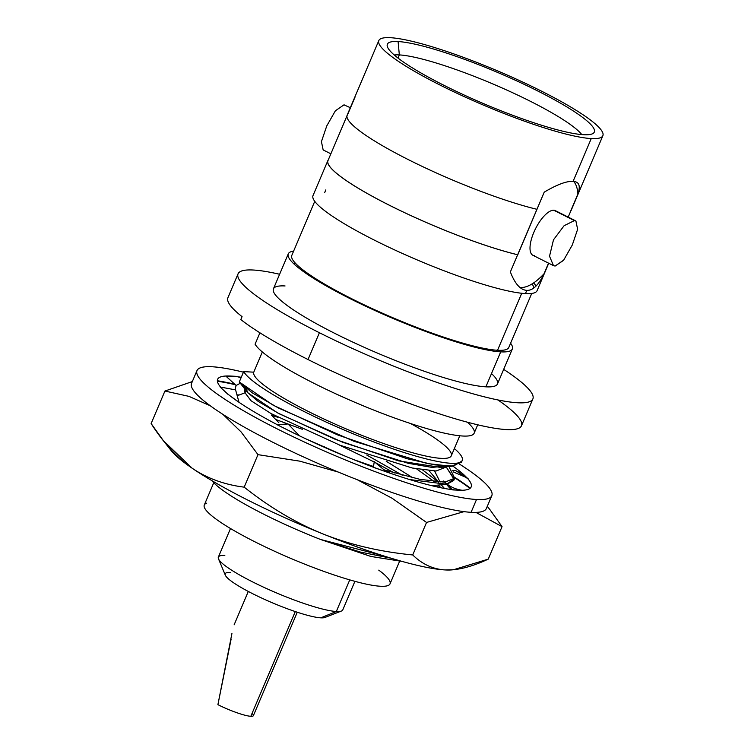 <?xml version="1.0" encoding="UTF-8"?>
<svg xmlns="http://www.w3.org/2000/svg" width="754" height="754" viewBox="0 0 754 754"><rect width="100%" height="100%" fill="white"/><g stroke="black" fill="none" stroke-linecap="round" stroke-linejoin="round"><path stroke-width="1.13" d="M602.87 135.692L571.202 210.281A121.705 18.511 -157 0 1 570.608 211.177L577.884 194.023C580.721 185.852 579.11 181.648 573.068 181.403L591.249 138.576A121.705 18.511 -157 0 1 440.638 85.353A121.705 18.511 -157 0 1 390.431 37.7A121.705 18.511 -157 0 1 541.042 90.923A121.705 18.511 -157 0 1 591.249 138.576L573.068 181.403C566.678 180.96 557.055 184.542 544.228 192.157L536.942 209.31A121.705 18.511 -157 0 1 411.873 161.394A121.705 18.511 -157 0 1 347.151 115.174L378.81 40.584A121.705 18.511 23 0 0 461.542 95.409A121.705 18.511 23 0 0 591.249 138.576A121.705 18.511 23 0 0 602.87 135.692A121.705 18.511 23 0 0 520.137 80.867A121.705 18.511 23 0 0 390.431 37.7A121.705 18.511 23 0 0 378.81 40.584M398.093 41.545A112.412 17.097 23 0 0 444.474 85.57A112.412 17.097 23 0 0 583.587 134.721A112.412 17.097 23 0 0 537.206 90.706A112.412 17.097 23 0 0 398.093 41.545A112.412 17.097 23 0 0 387.188 45.843A112.412 17.097 23 0 0 468.413 96.974A112.412 17.097 23 0 0 583.587 134.721A112.412 17.097 23 0 0 593.266 133.317A112.412 17.097 23 0 0 522.475 83.553A112.412 17.097 23 0 0 398.093 41.545L399.328 54.91A105.513 16.051 23 0 0 394.248 54.985A105.513 16.051 -157 0 1 399.328 54.91L398.037 58.077L399.328 54.91L398.093 41.545M378.753 570.137A100.885 15.344 -157 0 1 309.385 565.981A100.885 15.344 -157 0 1 206.709 503.172M242.062 316.652A160.14 24.354 -157 0 1 227.915 297.717L238.057 273.825A160.14 24.354 23 0 0 319.413 332.731L308.028 359.535A160.14 24.354 -157 0 1 240.828 319.564L242.062 316.652L240.828 319.564A160.14 24.354 23 0 0 308.028 359.535L319.413 332.731A160.14 24.354 23 0 0 532.861 398.96A160.14 24.354 23 0 0 503.672 369.375A160.14 24.354 23 0 1 498.846 400.138A160.14 24.354 23 0 1 319.413 332.731A160.14 24.354 23 0 1 279.621 274.267A160.14 24.354 23 0 0 238.057 273.825M532.861 398.96L521.485 425.774A160.14 24.354 -157 0 1 308.028 359.535A160.14 24.354 23 0 0 484.256 426.283A160.14 24.354 23 0 0 497.923 399.95M548.724 263.24L537.065 290.705A121.705 18.511 -157 0 1 525.453 293.589A121.705 18.511 -157 0 1 395.746 250.422A121.705 18.511 -157 0 1 313.014 195.597L327.849 160.63A121.705 18.511 23 0 0 392.57 206.85A121.705 18.511 23 0 0 517.649 254.767L510.364 271.921C514.925 283.806 520.401 289.96 526.81 290.384L525.453 293.589L526.81 290.384C532.842 290.648 538.582 285.116 544.03 273.787L548.544 263.146L544.03 273.787A59.886 23.006 -63.3 0 1 519.864 287.34M328.244 159.971A121.705 18.511 23 0 0 327.849 160.63M293.617 251.129A121.705 18.511 23 0 0 288.273 253.872A121.705 18.511 23 0 0 371.006 308.697A121.705 18.511 23 0 0 500.713 351.864L485.868 386.83A121.705 18.511 -157 0 1 356.161 343.664A121.705 18.511 -157 0 1 273.429 288.839L288.273 253.872M294.267 264.23L294.927 262.694L294.267 264.23M491.495 373.588A121.705 18.511 -157 0 1 485.868 386.83A121.705 18.511 -157 0 1 335.257 333.607A121.705 18.511 -157 0 1 285.05 285.954M533.644 282.91A121.705 18.511 -157 0 1 536.066 286.03M325.832 189.885L324.625 192.713M512.334 348.979L497.489 383.946A121.705 18.511 -157 0 1 485.868 386.83L500.713 351.864A121.705 18.511 23 0 0 512.334 348.979A121.705 18.511 23 0 0 510.599 343.23M477.706 424.804L474.153 433.192A119.462 18.171 -157 0 1 368.376 407.923A119.462 18.171 -157 0 1 255.078 344.21L259.913 332.816L255.078 344.21A119.462 18.171 23 0 0 391.43 416.849A119.462 18.171 23 0 0 467.348 422.183M211.921 480.666A107.257 16.315 23 0 0 320.516 539.459L370.827 556.443L402.231 561.447L370.827 556.443L320.516 539.459A107.257 16.315 -157 0 1 211.921 480.666M399.479 561.57L390.016 583.86A100.885 15.344 -157 0 1 291.157 558.563A100.885 15.344 -157 0 1 204.287 505.02L213.75 482.73M459.789 435.784L451.288 455.812A107.257 16.315 -157 0 1 346.774 429.167A107.257 16.315 -157 0 1 253.759 372.174L262.335 351.967L253.759 372.174L243.683 371.618A119.141 18.115 23 0 0 380.94 444.596A119.141 18.115 23 0 0 454.37 448.555A119.141 18.115 23 0 1 462.23 460.449A119.141 18.115 23 0 1 356.519 435.162A119.141 18.115 23 0 1 243.683 371.618L239.291 381.967L243.683 371.618L253.759 372.174A107.257 16.315 -157 0 0 395.228 447.48A107.257 16.315 -157 0 0 410.562 423.531M345.643 105.324L343.965 104.863L335.37 110.8L326.774 125.89L321.43 141.62L323.155 149.933L321.43 141.62L326.774 125.89L335.37 110.8L343.965 104.863L350.327 107.681M563.455 260.413L555.095 266.058L563.69 260.111L572.286 245.022L577.63 229.291L575.905 220.979L574.388 220.602L564.096 225.71L553.493 239.81L549.525 256.209L553.474 265.625L555.095 266.058M444.436 488.432L441.213 484.747M438.394 482.051L422.56 469.912M416.623 468.884L434.389 481.693L416.623 468.884M438.668 485.472L440.949 487.753L438.668 485.472M444.86 482.145L454.69 478.215L453.719 480.496L447.113 484.106L454.031 478.667L446.396 467.263L454.021 479.28M446.415 484.209L409.667 479.563L446.415 484.209M353.541 459.554L373.494 466.509M384.22 469.949L419.95 479.356L444.672 482.155M454.69 478.215L448.941 466.538M462.23 460.449L461.457 462.287L451.137 466.236L427.48 463.578L353.937 441.26L278.349 407.952L252.392 392.938L239.291 381.967L273.127 405.19L337.603 434.907L407.056 458.705L434.634 464.869L453.437 466.076L461.731 461.231M382.712 555.604L320.516 539.459L360.431 552.079L391.288 558.262L360.431 552.079L320.516 539.459L382.712 555.604M581.786 134.598A105.513 16.051 23 0 0 499.214 86.691A105.513 16.051 23 0 0 399.328 54.91A105.513 16.051 -157 0 1 499.214 86.691A105.513 16.051 -157 0 1 581.786 134.598M324.239 446.575L324.097 447.16L324.239 446.575M278.829 422.674L271.628 415.322L272.119 414.172L271.628 415.322L278.009 417.348M366.68 454.982L402.278 475.171M445.746 484.285L432.928 485.595M429.054 470.722L438.592 482.06M438.828 485.105L437.537 487.027M446.557 466.896L436.057 471.024L412.268 468.008L339.988 445.237L271.054 413.578L250.988 400.704L245.022 392.768L245.983 390.487L245.022 392.768L237.208 395.765M247.406 392.297L258.141 401.401L279.47 413.889L342.844 442.325L408.272 463.333L431.938 467.386L445.529 466.132M386.208 461.241L412.834 477.81M434.587 471.033L440.11 482.079M453.427 466.076L440.421 467.405L398.338 460.817L335.653 439.497L277.67 412.938L247.755 392.759L246.483 389.318L241.167 384.163M510.364 271.921L536.942 209.31A121.705 18.511 23 0 1 408.979 159.952A121.705 18.511 23 0 1 347.745 114.278L355.021 97.125M573.643 181.45A59.886 23.006 -63.3 0 1 577.884 194.023L570.608 211.177A121.705 18.511 23 0 0 571.438 209.235M347.245 115.221L327.952 160.677A121.601 18.492 -157 0 0 392.74 206.907A121.601 18.492 -157 0 0 517.781 254.777L544.228 192.157M556.603 211.667A24.986 9.595 116.7 0 0 553.775 210.243A24.986 9.595 116.7 0 0 533.823 232.402A24.986 9.595 116.7 0 0 534.482 255.7M553.474 265.625L532.918 255.295A24.986 9.595 -63.3 0 1 534.652 230.526A24.986 9.595 -63.3 0 1 553.775 210.243L574.388 220.602L553.775 210.243A24.986 9.595 -63.3 0 1 555.34 210.649L575.905 220.979M531.73 293.447L508.79 347.481A117.86 17.926 -157 0 1 497.546 350.271L521.74 293.278L497.546 350.271A117.86 17.926 -157 0 1 371.929 308.471A117.86 17.926 -157 0 1 291.807 255.38L314.748 201.346M533.757 288.066A117.86 17.926 23 0 0 532.06 283.928M230.441 572.446A54.769 8.332 23 0 0 253.042 593.888A54.769 8.332 23 0 0 320.818 617.837L336.331 611.494L349.752 579.883L336.331 611.494A67.577 10.273 -157 0 1 264.305 587.526A67.577 10.273 -157 0 1 218.368 557.083L230.498 528.526M354.908 581.334L342.778 609.892A67.577 10.273 -157 0 1 336.331 611.494A67.577 10.273 23 0 0 341.421 611.032L324.936 617.46A54.769 8.332 -157 0 1 320.818 617.837A54.769 8.332 -157 0 1 266.247 600.137A54.769 8.332 -157 0 1 225.314 575.179L218.49 558.855A67.577 10.273 23 0 0 268.999 589.656A67.577 10.273 23 0 0 336.331 611.494L320.818 617.837M224.824 555.481A67.577 10.273 23 0 0 218.49 558.855M297.274 612.239L253.372 715.669A26.607 4.043 -157 0 1 250.828 716.3L295.285 611.579L250.828 716.3A26.607 4.043 -157 0 1 217.906 704.67L231.082 639.279M416.019 327.142L415.784 327.698L416.019 327.142M370.883 307.99L370.657 308.537M252.062 713.407A26.607 4.043 23 0 1 250.828 716.3A26.607 4.043 23 0 1 217.906 704.67L231.93 633.492M491.806 495.698L486.358 508.526A160.14 24.354 -157 0 1 471.08 512.315L476.519 499.497A160.14 24.354 23 0 0 491.806 495.698A160.14 24.354 23 0 0 459.723 464.257A160.14 24.354 -157 0 1 476.519 499.497A160.14 24.354 -157 0 1 278.349 429.469A160.14 24.354 -157 0 1 212.279 366.774A160.14 24.354 -157 0 1 243.448 372.174A160.14 24.354 23 0 0 212.279 366.774A160.14 24.354 23 0 0 196.992 370.563A160.14 24.354 23 0 0 305.851 442.702A160.14 24.354 23 0 0 476.519 499.497L471.08 512.315A160.14 24.354 -157 0 1 300.403 455.52A160.14 24.354 -157 0 1 191.554 383.381L196.992 370.563M241.101 377.707L236.059 376.35L230.771 376.058A137.718 20.942 23 0 0 220.583 387.085M230.573 396.208L238.99 402.24L235.597 389.893L220.149 387L223.881 390.553A137.718 20.942 23 0 0 277.218 424.662M299.423 435.793L288.066 423.974L277.02 424.672L287.594 429.987A137.718 20.942 23 0 0 373.353 467.197L384.578 471.259A137.718 20.942 23 0 0 452.334 489.676L458.017 490.204A137.718 20.942 23 0 0 468.083 479.035L464.907 475.717A137.718 20.942 23 0 0 452.9 466.132M241.28 377.292A137.718 20.942 23 0 0 237.387 376.708M217.369 380.751A160.14 24.354 -157 0 1 234.739 384.21M454.916 477.489A160.14 24.354 -157 0 1 470.317 488.13M236.059 376.35L225.917 376.161L236.115 385.464L240.309 383.258L236.115 385.464L234.965 389.78M244.965 389.187L244.296 391.684M220.149 387L228.085 394.427M277.02 424.672L293.937 433.173M389.969 473.144L383.579 469.44L374.267 461.712L373.362 467.301L390.968 473.521M451.043 488.243L449.629 487.989L443.682 480.995L452.739 489.911L462.749 490.392M462.098 490.279L460.751 490.025C454.455 488.922 449.082 486.226 444.624 481.919M452.57 470.769L455.67 470.543L468.649 479.261L460.59 472.127L457.753 471.938M454.822 477.857A158.538 24.109 -157 0 1 460.986 481.938A158.538 24.109 -157 0 1 469.949 488.432A158.538 24.109 23 0 0 460.986 481.938A158.538 24.109 23 0 0 454.822 477.857M217.397 381.232A158.538 24.109 -157 0 1 235.295 384.71A158.538 24.109 23 0 0 217.397 381.232M239.065 394.983A123.307 18.756 23 0 0 236.954 394.842A123.307 18.756 23 0 1 239.065 394.983M451.552 489.572A123.307 18.756 23 0 0 450.59 488.158M169.085 447.499A158.538 24.109 -157 0 0 192.185 468.243C207.162 478.385 224.494 484.69 244.183 487.159C269.678 507.385 295.954 522.984 322.985 533.945A158.538 24.109 -157 0 1 192.185 468.243C177.275 457.951 163.59 443.06 151.13 423.559L164.928 391.043L188.934 396.359L210.225 405.746L188.934 396.359L164.928 391.043L151.13 423.559L163.43 440.751L192.185 468.243C207.162 478.385 224.494 484.69 244.183 487.159C269.678 507.385 295.954 522.984 322.985 533.945C350.092 544.756 380.007 551.758 412.73 554.953L426.538 522.447L464.03 511.646L426.538 522.447L392.231 498.337L357.236 479.704L392.231 498.337L426.538 522.447L412.73 554.953C422.165 564.19 432.928 569.185 445.02 569.93C457.178 570.524 471.589 566.933 488.243 559.138L502.041 526.631L475.944 512.4L502.041 526.631L488.243 559.138L453.531 569.732L445.02 569.93A158.538 24.109 -157 0 1 322.985 533.945C350.092 544.756 380.007 551.758 412.73 554.953C422.165 564.19 432.928 569.185 445.02 569.93A158.538 24.109 -157 0 1 322.985 533.945A158.538 24.109 -157 0 1 192.185 468.243A158.538 24.109 -157 0 1 171.054 450.44L162.845 440.006M490.053 509.827L502.041 526.631L490.053 509.827M164.928 391.043L192.317 381.571L164.928 391.043M453.823 569.704L452.362 569.845A158.538 24.109 -157 0 1 445.02 569.93A158.538 24.109 -157 0 0 452.947 569.779M345.888 456.453L305.973 438.903M276.2 419.658L302.326 429.29M338.819 444.775L374.22 461.995M375.256 462.532L394.314 472.965M244.183 487.159L257.981 454.653L241.082 431.91L222.948 414.398L241.082 431.91L257.981 454.653L244.183 487.159M338.122 472.013L299.79 461.156L257.981 454.653L299.79 461.156L338.122 472.013M438.875 484.982L438.639 485.538M446.604 466.773L446.377 467.31M239.697 382.476L247.774 392.768M323.155 149.933L330.865 153.807M568.196 217.105L570.806 210.95M248.292 591.447L234.117 624.849M368.753 307.66L368.989 307.104M417.735 328.452L417.97 327.896M453.352 471.938L465.567 477.197M487.291 506.32L490.326 510.175"/></g></svg>
